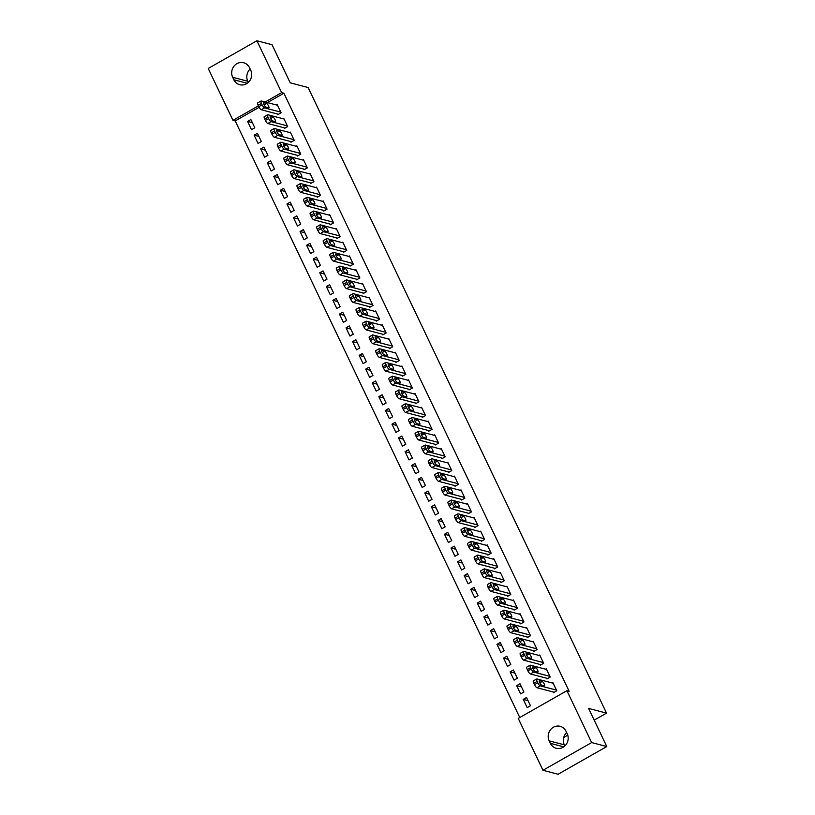 <?xml version="1.0" encoding="UTF-8"?>
<svg xmlns="http://www.w3.org/2000/svg" width="815" height="815" viewBox="0 0 815 815"><rect width="100%" height="100%" fill="white"/><g stroke="black" fill="none" stroke-linecap="round" stroke-linejoin="round"><path stroke-width="1.22" d="M259.129 107.315L235.199 120.926L519.766 717.526M235.199 120.926L232.968 120.335L208.222 68.46L256.908 40.75L281.654 92.635L265.16 102.018M256.908 40.75L272.027 44.713L290.211 82.835L308.131 87.531L606.523 713.125L588.603 708.418L606.778 746.54L558.092 774.25L542.973 770.287L518.228 718.402L566.914 690.692L591.659 742.577L542.973 770.287M563.705 737.483L567.76 735.181M594.186 720.144L606.523 713.125M258.07 143.43L261.36 141.555L257.418 133.303L254.127 135.178L258.07 143.43M284.058 127.772L284.384 128.454L287.675 126.58L283.742 118.328L283.019 118.735M271.201 170.956L274.482 169.082L270.549 160.83L267.259 162.694L271.201 170.956M297.19 155.288L297.516 155.981L300.806 154.106L296.864 145.844L296.14 146.262M284.323 198.473L287.613 196.609L283.671 188.346L280.391 190.221L284.323 198.473M310.311 182.815L310.647 183.497L313.938 181.623L309.995 173.371L309.272 173.778M297.455 226L300.745 224.125L296.803 215.873L293.512 217.748L297.455 226M323.443 210.331L323.769 211.024L327.06 209.149L323.127 200.898L322.394 201.305M310.576 253.526L313.867 251.652L309.934 243.39L306.644 245.264L310.576 253.526M336.575 237.858L336.901 238.54L340.191 236.676L336.249 228.414L335.525 228.832M323.708 281.043L326.998 279.168L323.056 270.916L319.765 272.791L323.708 281.043M349.696 265.384L350.022 266.067L353.313 264.192L349.38 255.941L348.657 256.348M336.839 308.569L340.12 306.695L336.188 298.443L332.897 300.307L336.839 308.569M362.828 292.901L363.154 293.594L366.444 291.719L362.502 283.457L361.779 283.875M349.961 336.086L353.252 334.221L349.309 325.959L346.029 327.834L349.961 336.086M375.949 320.427L376.286 321.11L379.576 319.236L375.634 310.984L374.91 311.391M363.093 363.612L366.383 361.738L362.441 353.486L359.15 355.36L363.093 363.612M389.081 347.944L389.407 348.637L392.698 346.762L388.765 338.51L388.032 338.918M376.214 391.139L379.505 389.264L375.572 381.002L372.282 382.877L376.214 391.139M402.213 375.471L402.539 376.153L405.829 374.289L401.887 366.027L401.163 366.444M389.346 418.655L392.636 416.791L388.694 408.529L385.403 410.403L389.346 418.655M415.334 402.997L415.66 403.68L418.951 401.805L415.018 393.553L414.295 393.961M402.467 446.182L405.758 444.307L401.826 436.056L398.535 437.92L402.467 446.182M428.466 430.514L428.792 431.206L432.082 429.332L428.14 421.07L427.417 421.487M415.599 473.698L418.89 471.834L414.947 463.572L411.667 465.447L415.599 473.698M441.587 458.04L441.924 458.723L445.204 456.848L441.272 448.596L440.548 449.004M428.731 501.225L432.021 499.351L428.079 491.099L424.788 492.973L428.731 501.225M454.719 485.557L455.045 486.249L458.336 484.375L454.403 476.123L453.67 476.531M441.852 528.752L445.143 526.877L441.21 518.615L437.92 520.49L441.852 528.752M467.851 513.083L468.177 513.766L471.467 511.902L467.525 503.639L466.801 504.057M454.984 556.268L458.274 554.404L454.332 546.142L451.041 548.016L454.984 556.268M480.972 540.61L481.298 541.292L484.589 539.418L480.656 531.166L479.933 531.574M468.105 583.795L471.396 581.92L467.464 573.668L464.173 575.533L468.105 583.795M494.104 568.126L494.43 568.819L497.721 566.945L493.778 558.683L493.055 559.1M481.237 611.311L484.528 609.447L480.585 601.185L477.305 603.059L481.237 611.311M507.225 595.653L507.562 596.336L510.842 594.461L506.91 586.209L506.186 586.617M494.369 638.838L497.659 636.963L493.717 628.711L490.426 630.586L494.369 638.838M520.357 623.169L520.683 623.862L523.974 621.988L520.031 613.736L519.308 614.143M507.49 666.364L510.781 664.49L506.849 656.228L503.558 658.102L507.49 666.364M533.489 650.696L533.815 651.379L537.105 649.514L533.163 641.252L532.439 641.67M520.622 693.881L523.913 692.016L519.97 683.754L516.679 685.629L520.622 693.881M546.61 678.223L546.936 678.905L550.227 677.031L546.295 668.779L545.571 669.186M566.914 690.692L569.155 691.283L283.895 93.216L267.402 102.598M553.171 691.976L553.507 692.668L556.798 690.794L552.855 682.542L552.132 682.95M527.183 707.644L530.473 705.77L526.541 697.518L523.25 699.392L527.183 707.644M540.05 664.459L540.376 665.142L543.666 663.267L539.724 655.016L539 655.423M514.061 680.118L517.352 678.253L513.409 669.991L510.119 671.866L514.061 680.118M526.918 636.933L527.244 637.625L530.534 635.751L526.602 627.489L525.879 627.907M500.93 652.601L504.22 650.727L500.278 642.475L496.987 644.339L500.93 652.601M513.796 609.416L514.122 610.099L517.413 608.224L513.47 599.972L512.747 600.38M487.798 625.074L491.088 623.21L487.156 614.948L483.865 616.823L487.798 625.074M500.665 581.89L500.991 582.572L504.281 580.708L500.349 572.446L499.626 572.864M474.676 597.558L477.967 595.684L474.024 587.421L470.734 589.296L474.676 597.558M487.533 554.363L487.869 555.056L491.16 553.181L487.217 544.929L486.494 545.337M461.545 570.031L464.835 568.157L460.903 559.905L457.612 561.78L461.545 570.031M474.412 526.847L474.738 527.529L478.028 525.655L474.086 517.403L473.362 517.81M448.423 542.505L451.714 540.64L447.771 532.378L444.481 534.253L448.423 542.505M461.28 499.32L461.606 500.013L464.896 498.138L460.964 489.876L460.241 490.294M435.291 514.988L438.582 513.114L434.639 504.862L431.349 506.726L435.291 514.988M448.158 471.804L448.484 472.486L451.775 470.612L447.832 462.36L447.109 462.767M422.16 487.462L425.45 485.597L421.518 477.335L418.227 479.21L422.16 487.462M435.027 444.277L435.353 444.959L438.643 443.095L434.711 434.833L433.988 435.251M409.038 459.945L412.329 458.071L408.386 449.809L405.096 451.683L409.038 459.945M421.895 416.75L422.231 417.443L425.522 415.569L421.579 407.317L420.856 407.724M395.907 432.419L399.197 430.544L395.265 422.292L391.974 424.167L395.907 432.419M408.773 389.234L409.099 389.916L412.39 388.042L408.447 379.79L407.724 380.197M382.785 404.892L386.076 403.028L382.133 394.766L378.843 396.64L382.785 404.892M395.642 361.707L395.968 362.4L399.258 360.525L395.326 352.263L394.603 352.681M369.653 377.376L372.944 375.501L369.001 367.249L365.711 369.113L369.653 377.376M382.52 334.191L382.846 334.873L386.137 332.999L382.194 324.747L381.471 325.154M356.522 349.849L359.812 347.974L355.88 339.723L352.589 341.597L356.522 349.849M369.389 306.664L369.715 307.347L373.005 305.482L369.073 297.22L368.349 297.638M343.4 322.332L346.691 320.458L342.748 312.196L339.458 314.07L343.4 322.332M356.257 279.137L356.593 279.83L359.884 277.956L355.941 269.704L355.218 270.111M330.269 294.806L333.559 292.931L329.627 284.68L326.336 286.554L330.269 294.806M343.135 251.621L343.461 252.304L346.752 250.429L342.809 242.177L342.086 242.585M317.147 267.279L320.438 265.415L316.495 257.153L313.204 259.027L317.147 267.279M330.004 224.094L330.33 224.787L333.62 222.913L329.688 214.651L328.965 215.068M304.015 239.763L307.306 237.888L303.363 229.636L300.073 231.501L304.015 239.763M316.882 196.578L317.208 197.261L320.499 195.386L316.556 187.134L315.833 187.542M290.884 212.236L294.174 210.362L290.242 202.11L286.951 203.984L290.884 212.236M303.751 169.051L304.077 169.734L307.367 167.87L303.435 159.608L302.711 160.025M277.762 184.72L281.053 182.845L277.11 174.583L273.82 176.458L277.762 184.72M290.619 141.525L290.955 142.218L294.246 140.343L290.303 132.091L289.58 132.499M264.63 157.193L267.921 155.319L263.989 147.067L260.698 148.941L264.63 157.193M277.497 114.008L277.823 114.691L281.114 112.816L277.171 104.565L276.448 104.972M251.509 129.667L254.8 127.802L250.857 119.54L247.566 121.415L251.509 129.667M232.672 77.282A10.075 9.362 104.7 0 1 233.844 66.382A10.075 9.362 104.7 0 1 243.654 62.755A10.075 9.362 104.7 0 1 249.522 67.706L250.704 70.182A10.075 9.362 104.7 0 1 249.522 81.082A10.075 9.362 104.7 0 1 239.722 84.709A10.075 9.362 104.7 0 1 233.854 79.768L232.672 77.282L247.791 81.256A10.075 9.362 104.7 0 1 250.154 69.031M258.416 105.858L232.968 120.335M606.778 746.54L591.659 742.577M283.895 93.216L281.654 92.635M567.209 733.745A10.075 9.362 104.7 0 1 566.038 744.655A10.075 9.362 104.7 0 1 556.227 748.282A10.075 9.362 104.7 0 1 550.359 743.331L549.178 740.855A10.075 9.362 104.7 0 1 550.349 729.945A10.075 9.362 104.7 0 1 560.16 726.318A10.075 9.362 104.7 0 1 566.028 731.269L567.209 733.745M564.846 745.97L564.296 744.818A10.075 9.362 104.7 0 1 566.659 732.593M248.341 82.407L247.791 81.256M528.028 700.645L523.25 699.392M521.468 686.882L516.679 685.629M514.897 673.119L510.119 671.866M508.336 659.355L503.558 658.102M501.775 645.592L496.987 644.339M495.204 631.839L490.426 630.586M488.643 618.076L483.865 616.823M482.083 604.312L477.305 603.059M475.522 590.549L470.734 589.296M468.951 576.786L464.173 575.533M462.39 563.033L457.612 561.78M455.829 549.269L451.041 548.016M449.259 535.506L444.481 534.253M442.698 521.743L437.92 520.49M436.137 507.979L431.349 506.726M429.566 494.226L424.788 492.973M423.005 480.463L418.227 479.21M416.445 466.7L411.667 465.447M409.884 452.936L405.096 451.683M403.313 439.173L398.535 437.92M396.752 425.42L391.974 424.167M390.191 411.656L385.403 410.403M383.62 397.893L378.843 396.64M377.06 384.13L372.282 382.877M370.499 370.367L365.711 369.113M363.928 356.613L359.15 355.36M357.367 342.85L352.589 341.597M350.807 329.087L346.029 327.834M344.246 315.323L339.458 314.07M337.675 301.56L332.897 300.307M331.114 287.807L326.336 286.554M324.553 274.044L319.765 272.791M317.982 260.28L313.204 259.027M311.422 246.517L306.644 245.264M304.861 232.754L300.073 231.501M298.29 219.001L293.512 217.748M291.729 205.237L286.951 203.984M285.169 191.474L280.391 190.221M278.608 177.711L273.82 176.458M272.037 163.947L267.259 162.694M265.476 150.194L260.698 148.941M258.915 136.431L254.127 135.178M252.344 122.668L247.566 121.415M556.462 690.111L540.213 685.843A3.148 0.856 60.4 0 1 537.778 682.797L537.126 681.422A3.148 0.856 60.4 0 1 536.688 678.977A3.148 0.856 60.4 0 1 536.932 678.966L553.181 683.225M536.688 678.977L533.397 680.851A3.148 0.856 -119.6 0 0 533.835 683.296L534.487 684.671A3.148 0.856 -119.6 0 0 536.922 687.717L554.231 692.251M541.639 685.14A2.516 0.683 -119.6 0 1 539.836 682.99A2.516 0.683 -119.6 0 1 539.347 680.749A2.516 0.683 -119.6 0 1 539.54 680.729L542.23 681.432A2.516 0.683 -119.6 0 1 544.033 683.581A2.516 0.683 -119.6 0 1 544.522 685.823A2.516 0.683 -119.6 0 1 544.328 685.843L541.639 685.14M549.901 676.348L533.652 672.08A3.148 0.856 60.4 0 1 531.217 669.034L530.565 667.658A3.148 0.856 60.4 0 1 530.127 665.223A3.148 0.856 60.4 0 1 530.371 665.203L546.62 669.461M530.127 665.223L526.836 667.088A3.148 0.856 -119.6 0 0 527.274 669.533L527.926 670.908A3.148 0.856 -119.6 0 0 530.361 673.954L547.66 678.498M535.078 671.377A2.516 0.683 -119.6 0 1 533.275 669.227A2.516 0.683 -119.6 0 1 532.776 666.986A2.516 0.683 -119.6 0 1 532.979 666.965L535.659 667.679A2.516 0.683 -119.6 0 1 537.462 669.828A2.516 0.683 -119.6 0 1 537.961 672.069A2.516 0.683 -119.6 0 1 537.768 672.08L535.078 671.377M543.34 662.585L527.091 658.326A3.148 0.856 60.4 0 1 524.656 655.28L523.994 653.905A3.148 0.856 60.4 0 1 523.566 651.46A3.148 0.856 60.4 0 1 523.8 651.44L540.06 655.708M523.566 651.46L520.276 653.335A3.148 0.856 -119.6 0 0 520.704 655.769L521.366 657.145A3.148 0.856 -119.6 0 0 523.8 660.191L541.099 664.734M528.507 657.613A2.516 0.683 -119.6 0 1 526.714 655.464A2.516 0.683 -119.6 0 1 526.215 653.223A2.516 0.683 -119.6 0 1 526.409 653.212L529.098 653.915A2.516 0.683 -119.6 0 1 530.901 656.065A2.516 0.683 -119.6 0 1 531.39 658.306A2.516 0.683 -119.6 0 1 531.197 658.316L528.507 657.613M536.769 648.822L520.52 644.563A3.148 0.856 60.4 0 1 518.096 641.517L517.433 640.142A3.148 0.856 60.4 0 1 516.995 637.697A3.148 0.856 60.4 0 1 517.24 637.676L533.489 641.945M516.995 637.697L513.705 639.571A3.148 0.856 -119.6 0 0 514.143 642.006L514.805 643.392A3.148 0.856 -119.6 0 0 517.23 646.438L534.538 650.971M521.946 643.85A2.516 0.683 -119.6 0 1 520.143 641.7A2.516 0.683 -119.6 0 1 519.654 639.459A2.516 0.683 -119.6 0 1 519.848 639.449L522.537 640.152A2.516 0.683 -119.6 0 1 524.34 642.302A2.516 0.683 -119.6 0 1 524.829 644.543A2.516 0.683 -119.6 0 1 524.636 644.553L521.946 643.85M530.208 635.058L513.959 630.8A3.148 0.856 60.4 0 1 511.525 627.754L510.873 626.378A3.148 0.856 60.4 0 1 510.435 623.933A3.148 0.856 60.4 0 1 510.679 623.923L526.928 628.182M510.435 623.933L507.144 625.808A3.148 0.856 -119.6 0 0 507.582 628.253L508.234 629.628A3.148 0.856 -119.6 0 0 510.669 632.674L527.977 637.208M515.386 630.087A2.516 0.683 -119.6 0 1 513.582 627.937A2.516 0.683 -119.6 0 1 513.093 625.696A2.516 0.683 -119.6 0 1 513.287 625.686L515.976 626.389A2.516 0.683 -119.6 0 1 517.769 628.538A2.516 0.683 -119.6 0 1 518.269 630.779A2.516 0.683 -119.6 0 1 518.075 630.8L515.386 630.087M523.648 621.305L507.399 617.036A3.148 0.856 60.4 0 1 504.964 613.99L504.302 612.615A3.148 0.856 60.4 0 1 503.874 610.17A3.148 0.856 60.4 0 1 504.118 610.16L520.367 614.418M503.874 610.17L500.583 612.045A3.148 0.856 -119.6 0 0 501.021 614.49L501.673 615.865A3.148 0.856 -119.6 0 0 504.108 618.911L521.406 623.444M508.825 616.334A2.516 0.683 -119.6 0 1 507.022 614.184A2.516 0.683 -119.6 0 1 506.523 611.943A2.516 0.683 -119.6 0 1 506.716 611.922L509.406 612.625A2.516 0.683 -119.6 0 1 511.209 614.775A2.516 0.683 -119.6 0 1 511.708 617.016A2.516 0.683 -119.6 0 1 511.504 617.036L508.825 616.334M517.087 607.542L500.828 603.273A3.148 0.856 60.4 0 1 498.403 600.227L497.741 598.852A3.148 0.856 60.4 0 1 497.303 596.417A3.148 0.856 60.4 0 1 497.547 596.397L513.796 600.655M497.303 596.417L494.012 598.281A3.148 0.856 -119.6 0 0 494.45 600.726L495.113 602.102A3.148 0.856 -119.6 0 0 497.537 605.148L514.846 609.691M502.254 602.57A2.516 0.683 -119.6 0 1 500.451 600.421A2.516 0.683 -119.6 0 1 499.962 598.179A2.516 0.683 -119.6 0 1 500.155 598.159L502.845 598.872A2.516 0.683 -119.6 0 1 504.648 601.022A2.516 0.683 -119.6 0 1 505.137 603.263A2.516 0.683 -119.6 0 1 504.943 603.273L502.254 602.57M510.516 593.778L494.267 589.52A3.148 0.856 60.4 0 1 491.832 586.474L491.18 585.099A3.148 0.856 60.4 0 1 490.742 582.654A3.148 0.856 60.4 0 1 490.987 582.633L507.236 586.902M490.742 582.654L487.452 584.528A3.148 0.856 -119.6 0 0 487.89 586.963L488.542 588.338A3.148 0.856 -119.6 0 0 490.976 591.384L508.285 595.928M495.693 588.807A2.516 0.683 -119.6 0 1 493.89 586.657A2.516 0.683 -119.6 0 1 493.401 584.416A2.516 0.683 -119.6 0 1 493.595 584.406L496.284 585.109A2.516 0.683 -119.6 0 1 498.087 587.258A2.516 0.683 -119.6 0 1 498.576 589.5A2.516 0.683 -119.6 0 1 498.383 589.51L495.693 588.807M503.955 580.015L487.706 575.757A3.148 0.856 60.4 0 1 485.271 572.711L484.619 571.335A3.148 0.856 60.4 0 1 484.181 568.89A3.148 0.856 60.4 0 1 484.426 568.87L500.675 573.139M484.181 568.89L480.891 570.765A3.148 0.856 -119.6 0 0 481.329 573.2L481.981 574.585A3.148 0.856 -119.6 0 0 484.416 577.631L501.714 582.165M489.132 575.044A2.516 0.683 -119.6 0 1 487.329 572.894A2.516 0.683 -119.6 0 1 486.83 570.653A2.516 0.683 -119.6 0 1 487.034 570.643L489.713 571.346A2.516 0.683 -119.6 0 1 491.516 573.495A2.516 0.683 -119.6 0 1 492.015 575.736A2.516 0.683 -119.6 0 1 491.822 575.747L489.132 575.044M497.395 566.252L481.145 561.993A3.148 0.856 60.4 0 1 478.711 558.947L478.048 557.572A3.148 0.856 60.4 0 1 477.61 555.127A3.148 0.856 60.4 0 1 477.855 555.117L494.114 559.375M477.61 555.127L474.32 557.002A3.148 0.856 -119.6 0 0 474.758 559.447L475.42 560.822A3.148 0.856 -119.6 0 0 477.855 563.868L495.153 568.401M482.562 561.28A2.516 0.683 -119.6 0 1 480.758 559.131A2.516 0.683 -119.6 0 1 480.269 556.889A2.516 0.683 -119.6 0 1 480.463 556.879L483.152 557.582A2.516 0.683 -119.6 0 1 484.956 559.732A2.516 0.683 -119.6 0 1 485.445 561.973A2.516 0.683 -119.6 0 1 485.251 561.993L482.562 561.28M490.824 552.499L474.575 548.23A3.148 0.856 60.4 0 1 472.14 545.184L471.488 543.809A3.148 0.856 60.4 0 1 471.05 541.364A3.148 0.856 60.4 0 1 471.294 541.354L487.543 545.612M471.05 541.364L467.759 543.238A3.148 0.856 -119.6 0 0 468.197 545.683L468.849 547.059A3.148 0.856 -119.6 0 0 471.284 550.105L488.593 554.638M476.001 547.527A2.516 0.683 -119.6 0 1 474.198 545.378A2.516 0.683 -119.6 0 1 473.709 543.136A2.516 0.683 -119.6 0 1 473.902 543.116L476.592 543.819A2.516 0.683 -119.6 0 1 478.395 545.968A2.516 0.683 -119.6 0 1 478.884 548.21A2.516 0.683 -119.6 0 1 478.69 548.23L476.001 547.527M484.263 538.735L468.014 534.467A3.148 0.856 60.4 0 1 465.579 531.421L464.927 530.045A3.148 0.856 60.4 0 1 464.489 527.611A3.148 0.856 60.4 0 1 464.733 527.59L480.982 531.849M464.489 527.611L461.198 529.475A3.148 0.856 -119.6 0 0 461.636 531.92L462.288 533.295A3.148 0.856 -119.6 0 0 464.723 536.341L482.022 540.885M469.44 533.764A2.516 0.683 -119.6 0 1 467.637 531.614A2.516 0.683 -119.6 0 1 467.138 529.373A2.516 0.683 -119.6 0 1 467.341 529.353L470.021 530.066A2.516 0.683 -119.6 0 1 471.824 532.215A2.516 0.683 -119.6 0 1 472.323 534.457A2.516 0.683 -119.6 0 1 472.13 534.467L469.44 533.764M477.702 524.972L461.453 520.714A3.148 0.856 60.4 0 1 459.018 517.668L458.356 516.292A3.148 0.856 60.4 0 1 457.928 513.847A3.148 0.856 60.4 0 1 458.162 513.827L474.422 518.096M457.928 513.847L454.638 515.722A3.148 0.856 -119.6 0 0 455.065 518.157L455.728 519.532A3.148 0.856 -119.6 0 0 458.162 522.578L475.461 527.122M462.879 520.001A2.516 0.683 -119.6 0 1 461.076 517.851A2.516 0.683 -119.6 0 1 460.577 515.61A2.516 0.683 -119.6 0 1 460.77 515.6L463.46 516.303A2.516 0.683 -119.6 0 1 465.263 518.452A2.516 0.683 -119.6 0 1 465.762 520.693A2.516 0.683 -119.6 0 1 465.559 520.704L462.879 520.001M471.131 511.209L454.882 506.95A3.148 0.856 60.4 0 1 452.457 503.904L451.795 502.529A3.148 0.856 60.4 0 1 451.357 500.084A3.148 0.856 60.4 0 1 451.602 500.064L467.851 504.332M451.357 500.084L448.067 501.959A3.148 0.856 -119.6 0 0 448.505 504.393L449.167 505.779A3.148 0.856 -119.6 0 0 451.591 508.825L468.9 513.358M456.308 506.237A2.516 0.683 -119.6 0 1 454.505 504.088A2.516 0.683 -119.6 0 1 454.016 501.846A2.516 0.683 -119.6 0 1 454.21 501.836L456.899 502.539A2.516 0.683 -119.6 0 1 458.702 504.689A2.516 0.683 -119.6 0 1 459.191 506.93A2.516 0.683 -119.6 0 1 458.998 506.94L456.308 506.237M464.57 497.445L448.321 493.187A3.148 0.856 60.4 0 1 445.887 490.141L445.235 488.766A3.148 0.856 60.4 0 1 444.796 486.321A3.148 0.856 60.4 0 1 445.041 486.311L461.29 490.569M444.796 486.321L441.506 488.195A3.148 0.856 -119.6 0 0 441.944 490.64L442.596 492.015A3.148 0.856 -119.6 0 0 445.031 495.062L462.339 499.595M449.748 492.474A2.516 0.683 -119.6 0 1 447.944 490.324A2.516 0.683 -119.6 0 1 447.455 488.083A2.516 0.683 -119.6 0 1 447.649 488.073L450.338 488.776A2.516 0.683 -119.6 0 1 452.142 490.925A2.516 0.683 -119.6 0 1 452.631 493.167A2.516 0.683 -119.6 0 1 452.437 493.187L449.748 492.474M458.01 483.692L441.761 479.424A3.148 0.856 60.4 0 1 439.326 476.378L438.664 475.002A3.148 0.856 60.4 0 1 438.236 472.557A3.148 0.856 60.4 0 1 438.48 472.547L454.729 476.806M438.236 472.557L434.945 474.432A3.148 0.856 -119.6 0 0 435.383 476.877L436.035 478.252A3.148 0.856 -119.6 0 0 438.47 481.298L455.768 485.832M443.187 478.721A2.516 0.683 -119.6 0 1 441.384 476.571A2.516 0.683 -119.6 0 1 440.884 474.33A2.516 0.683 -119.6 0 1 441.078 474.31L443.768 475.013A2.516 0.683 -119.6 0 1 445.571 477.162A2.516 0.683 -119.6 0 1 446.07 479.403A2.516 0.683 -119.6 0 1 445.866 479.424L443.187 478.721M451.449 469.929L435.19 465.66A3.148 0.856 60.4 0 1 432.765 462.614L432.103 461.239A3.148 0.856 60.4 0 1 431.665 458.804A3.148 0.856 60.4 0 1 431.909 458.784L448.158 463.042M431.665 458.804L428.374 460.669A3.148 0.856 -119.6 0 0 428.812 463.114L429.474 464.489A3.148 0.856 -119.6 0 0 431.899 467.535L449.208 472.079M436.616 464.957A2.516 0.683 -119.6 0 1 434.813 462.808A2.516 0.683 -119.6 0 1 434.324 460.567A2.516 0.683 -119.6 0 1 434.517 460.546L437.207 461.259A2.516 0.683 -119.6 0 1 439.01 463.409A2.516 0.683 -119.6 0 1 439.499 465.65A2.516 0.683 -119.6 0 1 439.305 465.66L436.616 464.957M444.878 456.166L428.629 451.907A3.148 0.856 60.4 0 1 426.194 448.861L425.542 447.476A3.148 0.856 60.4 0 1 425.104 445.041A3.148 0.856 60.4 0 1 425.349 445.021L441.598 449.289M425.104 445.041L421.813 446.915A3.148 0.856 -119.6 0 0 422.252 449.35L422.904 450.726A3.148 0.856 -119.6 0 0 425.338 453.772L442.647 458.315M430.055 451.194A2.516 0.683 -119.6 0 1 428.252 449.045A2.516 0.683 -119.6 0 1 427.763 446.803A2.516 0.683 -119.6 0 1 427.957 446.793L430.646 447.496A2.516 0.683 -119.6 0 1 432.449 449.646A2.516 0.683 -119.6 0 1 432.938 451.887A2.516 0.683 -119.6 0 1 432.745 451.897L430.055 451.194M438.317 442.402L422.068 438.144A3.148 0.856 60.4 0 1 419.633 435.098L418.981 433.723A3.148 0.856 60.4 0 1 418.543 431.278A3.148 0.856 60.4 0 1 418.788 431.257L435.037 435.526M418.543 431.278L415.253 433.152A3.148 0.856 -119.6 0 0 415.691 435.587L416.343 436.972A3.148 0.856 -119.6 0 0 418.778 440.019L436.076 444.552M423.494 437.431A2.516 0.683 -119.6 0 1 421.691 435.281A2.516 0.683 -119.6 0 1 421.192 433.04A2.516 0.683 -119.6 0 1 421.396 433.03L424.075 433.733A2.516 0.683 -119.6 0 1 425.878 435.882A2.516 0.683 -119.6 0 1 426.377 438.124A2.516 0.683 -119.6 0 1 426.184 438.134L423.494 437.431M431.756 428.639L415.507 424.381A3.148 0.856 60.4 0 1 413.073 421.335L412.41 419.959A3.148 0.856 60.4 0 1 411.972 417.514A3.148 0.856 60.4 0 1 412.217 417.504L428.476 421.763M411.972 417.514L408.692 419.389A3.148 0.856 -119.6 0 0 409.12 421.834L409.782 423.209A3.148 0.856 -119.6 0 0 412.217 426.255L429.515 430.789M416.923 423.668A2.516 0.683 -119.6 0 1 415.12 421.518A2.516 0.683 -119.6 0 1 414.631 419.277A2.516 0.683 -119.6 0 1 414.825 419.267L417.514 419.97A2.516 0.683 -119.6 0 1 419.318 422.119A2.516 0.683 -119.6 0 1 419.807 424.36A2.516 0.683 -119.6 0 1 419.613 424.37L416.923 423.668M425.186 414.886L408.936 410.617A3.148 0.856 60.4 0 1 406.502 407.571L405.85 406.196A3.148 0.856 60.4 0 1 405.412 403.751A3.148 0.856 60.4 0 1 405.656 403.741L421.905 407.999M405.412 403.751L402.121 405.626A3.148 0.856 -119.6 0 0 402.559 408.071L403.211 409.446A3.148 0.856 -119.6 0 0 405.646 412.492L422.954 417.025M410.363 409.904A2.516 0.683 -119.6 0 1 408.56 407.765A2.516 0.683 -119.6 0 1 408.071 405.524A2.516 0.683 -119.6 0 1 408.264 405.503L410.954 406.206A2.516 0.683 -119.6 0 1 412.757 408.356A2.516 0.683 -119.6 0 1 413.246 410.597A2.516 0.683 -119.6 0 1 413.052 410.617L410.363 409.904M418.625 401.123L402.376 396.854A3.148 0.856 60.4 0 1 399.941 393.808L399.289 392.433A3.148 0.856 60.4 0 1 398.851 389.998A3.148 0.856 60.4 0 1 399.095 389.978L415.344 394.236M398.851 389.998L395.56 391.862A3.148 0.856 -119.6 0 0 395.998 394.307L396.65 395.683A3.148 0.856 -119.6 0 0 399.085 398.729L416.384 403.272M403.802 396.151A2.516 0.683 -119.6 0 1 401.999 394.002A2.516 0.683 -119.6 0 1 401.5 391.76A2.516 0.683 -119.6 0 1 401.703 391.74L404.383 392.453A2.516 0.683 -119.6 0 1 406.186 394.603A2.516 0.683 -119.6 0 1 406.685 396.844A2.516 0.683 -119.6 0 1 406.491 396.854L403.802 396.151M412.064 387.359L395.815 383.101A3.148 0.856 60.4 0 1 393.38 380.055L392.718 378.669A3.148 0.856 60.4 0 1 392.29 376.235A3.148 0.856 60.4 0 1 392.524 376.214L408.784 380.483M392.29 376.235L389 378.109A3.148 0.856 -119.6 0 0 389.427 380.544L390.09 381.919A3.148 0.856 -119.6 0 0 392.524 384.965L409.823 389.509M397.241 382.388A2.516 0.683 -119.6 0 1 395.438 380.238A2.516 0.683 -119.6 0 1 394.939 377.997A2.516 0.683 -119.6 0 1 395.132 377.987L397.822 378.69A2.516 0.683 -119.6 0 1 399.625 380.839A2.516 0.683 -119.6 0 1 400.124 383.081A2.516 0.683 -119.6 0 1 399.921 383.091L397.241 382.388M405.493 373.596L389.244 369.338A3.148 0.856 60.4 0 1 386.819 366.292L386.157 364.916A3.148 0.856 60.4 0 1 385.719 362.471A3.148 0.856 60.4 0 1 385.964 362.451L402.213 366.719M385.719 362.471L382.429 364.346A3.148 0.856 -119.6 0 0 382.867 366.781L383.529 368.166A3.148 0.856 -119.6 0 0 385.953 371.212L403.262 375.746M390.67 368.625A2.516 0.683 -119.6 0 1 388.867 366.475A2.516 0.683 -119.6 0 1 388.378 364.234A2.516 0.683 -119.6 0 1 388.572 364.224L391.261 364.926A2.516 0.683 -119.6 0 1 393.064 367.076A2.516 0.683 -119.6 0 1 393.553 369.317A2.516 0.683 -119.6 0 1 393.36 369.327L390.67 368.625M398.932 359.833L382.683 355.574A3.148 0.856 60.4 0 1 380.248 352.528L379.596 351.153A3.148 0.856 60.4 0 1 379.158 348.708A3.148 0.856 60.4 0 1 379.403 348.698L395.652 352.956M379.158 348.708L375.868 350.582A3.148 0.856 -119.6 0 0 376.306 353.027L376.958 354.403A3.148 0.856 -119.6 0 0 379.393 357.449L396.701 361.982M384.11 354.861A2.516 0.683 -119.6 0 1 382.306 352.712A2.516 0.683 -119.6 0 1 381.817 350.47A2.516 0.683 -119.6 0 1 382.011 350.46L384.7 351.163A2.516 0.683 -119.6 0 1 386.504 353.313A2.516 0.683 -119.6 0 1 386.993 355.554A2.516 0.683 -119.6 0 1 386.799 355.564L384.11 354.861M392.372 346.08L376.123 341.811A3.148 0.856 60.4 0 1 373.688 338.765L373.036 337.39A3.148 0.856 60.4 0 1 372.598 334.945A3.148 0.856 60.4 0 1 372.842 334.934L389.091 339.193M372.598 334.945L369.307 336.819A3.148 0.856 -119.6 0 0 369.745 339.264L370.397 340.639A3.148 0.856 -119.6 0 0 372.832 343.686L390.13 348.219M377.549 341.098A2.516 0.683 -119.6 0 1 375.746 338.959A2.516 0.683 -119.6 0 1 375.246 336.717A2.516 0.683 -119.6 0 1 375.44 336.697L378.129 337.4A2.516 0.683 -119.6 0 1 379.933 339.549A2.516 0.683 -119.6 0 1 380.432 341.791A2.516 0.683 -119.6 0 1 380.228 341.811L377.549 341.098M385.811 332.316L369.552 328.048A3.148 0.856 60.4 0 1 367.127 325.002L366.465 323.626A3.148 0.856 60.4 0 1 366.027 321.191A3.148 0.856 60.4 0 1 366.271 321.171L382.52 325.43M366.027 321.191L362.736 323.056A3.148 0.856 -119.6 0 0 363.174 325.501L363.836 326.876A3.148 0.856 -119.6 0 0 366.261 329.922L383.57 334.466M370.978 327.345A2.516 0.683 -119.6 0 1 369.175 325.195A2.516 0.683 -119.6 0 1 368.686 322.954A2.516 0.683 -119.6 0 1 368.879 322.934L371.569 323.647A2.516 0.683 -119.6 0 1 373.372 325.796A2.516 0.683 -119.6 0 1 373.861 328.038A2.516 0.683 -119.6 0 1 373.667 328.048L370.978 327.345M379.24 318.553L362.991 314.295A3.148 0.856 60.4 0 1 360.556 311.248L359.904 309.863A3.148 0.856 60.4 0 1 359.466 307.428A3.148 0.856 60.4 0 1 359.71 307.408L375.96 311.676M359.466 307.428L356.175 309.303A3.148 0.856 -119.6 0 0 356.613 311.738L357.265 313.113A3.148 0.856 -119.6 0 0 359.7 316.159L377.009 320.703M364.417 313.581A2.516 0.683 -119.6 0 1 362.614 311.432A2.516 0.683 -119.6 0 1 362.125 309.191A2.516 0.683 -119.6 0 1 362.318 309.18L365.008 309.883A2.516 0.683 -119.6 0 1 366.811 312.033A2.516 0.683 -119.6 0 1 367.3 314.274A2.516 0.683 -119.6 0 1 367.107 314.284L364.417 313.581M372.679 304.79L356.43 300.531A3.148 0.856 60.4 0 1 353.995 297.485L353.343 296.11A3.148 0.856 60.4 0 1 352.905 293.665A3.148 0.856 60.4 0 1 353.15 293.645L369.399 297.913M352.905 293.665L349.615 295.539A3.148 0.856 -119.6 0 0 350.053 297.974L350.705 299.36A3.148 0.856 -119.6 0 0 353.139 302.406L370.438 306.939M357.856 299.818A2.516 0.683 -119.6 0 1 356.053 297.669A2.516 0.683 -119.6 0 1 355.554 295.427A2.516 0.683 -119.6 0 1 355.758 295.417L358.437 296.12A2.516 0.683 -119.6 0 1 360.24 298.27A2.516 0.683 -119.6 0 1 360.739 300.511A2.516 0.683 -119.6 0 1 360.546 300.521L357.856 299.818M366.118 291.026L349.869 286.768A3.148 0.856 60.4 0 1 347.435 283.722L346.772 282.347A3.148 0.856 60.4 0 1 346.334 279.902A3.148 0.856 60.4 0 1 346.579 279.891L362.838 284.15M346.334 279.902L343.054 281.776A3.148 0.856 -119.6 0 0 343.482 284.221L344.144 285.596A3.148 0.856 -119.6 0 0 346.579 288.642L363.877 293.176M351.285 286.055A2.516 0.683 -119.6 0 1 349.482 283.905A2.516 0.683 -119.6 0 1 348.993 281.664A2.516 0.683 -119.6 0 1 349.187 281.654L351.876 282.357A2.516 0.683 -119.6 0 1 353.679 284.506A2.516 0.683 -119.6 0 1 354.168 286.748A2.516 0.683 -119.6 0 1 353.975 286.758L351.285 286.055M359.547 277.273L343.298 273.005A3.148 0.856 60.4 0 1 340.864 269.959L340.212 268.583A3.148 0.856 60.4 0 1 339.774 266.138A3.148 0.856 60.4 0 1 340.018 266.128L356.267 270.386M339.774 266.138L336.483 268.013A3.148 0.856 -119.6 0 0 336.921 270.458L337.583 271.833A3.148 0.856 -119.6 0 0 340.008 274.879L357.316 279.413M344.725 272.291A2.516 0.683 -119.6 0 1 342.921 270.152A2.516 0.683 -119.6 0 1 342.432 267.911A2.516 0.683 -119.6 0 1 342.626 267.89L345.315 268.593A2.516 0.683 -119.6 0 1 347.119 270.743A2.516 0.683 -119.6 0 1 347.608 272.984A2.516 0.683 -119.6 0 1 347.414 273.005L344.725 272.291M352.987 263.51L336.738 259.241A3.148 0.856 60.4 0 1 334.303 256.195L333.651 254.82A3.148 0.856 60.4 0 1 333.213 252.385A3.148 0.856 60.4 0 1 333.457 252.365L349.706 256.623M333.213 252.385L329.922 254.249A3.148 0.856 -119.6 0 0 330.36 256.694L331.012 258.07A3.148 0.856 -119.6 0 0 333.447 261.116L350.745 265.659M338.164 258.538A2.516 0.683 -119.6 0 1 336.361 256.389A2.516 0.683 -119.6 0 1 335.872 254.148A2.516 0.683 -119.6 0 1 336.065 254.127L338.745 254.84A2.516 0.683 -119.6 0 1 340.548 256.99A2.516 0.683 -119.6 0 1 341.047 259.231A2.516 0.683 -119.6 0 1 340.853 259.241L338.164 258.538M346.426 249.747L330.177 245.488A3.148 0.856 60.4 0 1 327.742 242.442L327.08 241.057A3.148 0.856 60.4 0 1 326.652 238.622A3.148 0.856 60.4 0 1 326.886 238.601L343.146 242.87M326.652 238.622L323.361 240.496A3.148 0.856 -119.6 0 0 323.789 242.931L324.452 244.306A3.148 0.856 -119.6 0 0 326.886 247.353L344.185 251.896M331.603 244.775A2.516 0.683 -119.6 0 1 329.8 242.626A2.516 0.683 -119.6 0 1 329.301 240.384A2.516 0.683 -119.6 0 1 329.494 240.374L332.184 241.077A2.516 0.683 -119.6 0 1 333.987 243.227A2.516 0.683 -119.6 0 1 334.486 245.468A2.516 0.683 -119.6 0 1 334.282 245.478L331.603 244.775M339.855 235.983L323.606 231.725A3.148 0.856 60.4 0 1 321.181 228.679L320.519 227.304A3.148 0.856 60.4 0 1 320.081 224.859A3.148 0.856 60.4 0 1 320.326 224.838L336.575 229.107M320.081 224.859L316.791 226.733A3.148 0.856 -119.6 0 0 317.229 229.168L317.891 230.553A3.148 0.856 -119.6 0 0 320.315 233.599L337.624 238.133M325.032 231.012A2.516 0.683 -119.6 0 1 323.229 228.862A2.516 0.683 -119.6 0 1 322.74 226.621A2.516 0.683 -119.6 0 1 322.934 226.611L325.623 227.314A2.516 0.683 -119.6 0 1 327.426 229.463A2.516 0.683 -119.6 0 1 327.915 231.704A2.516 0.683 -119.6 0 1 327.722 231.715L325.032 231.012M333.294 222.22L317.045 217.962A3.148 0.856 60.4 0 1 314.61 214.916L313.958 213.54A3.148 0.856 60.4 0 1 313.52 211.095A3.148 0.856 60.4 0 1 313.765 211.085L330.014 215.343M313.52 211.095L310.23 212.97A3.148 0.856 -119.6 0 0 310.668 215.415L311.32 216.79A3.148 0.856 -119.6 0 0 313.755 219.836L331.063 224.37M318.471 217.248A2.516 0.683 -119.6 0 1 316.668 215.099A2.516 0.683 -119.6 0 1 316.179 212.858A2.516 0.683 -119.6 0 1 316.373 212.847L319.062 213.55A2.516 0.683 -119.6 0 1 320.865 215.7A2.516 0.683 -119.6 0 1 321.355 217.941A2.516 0.683 -119.6 0 1 321.161 217.951L318.471 217.248M326.734 208.467L310.484 204.198A3.148 0.856 60.4 0 1 308.05 201.152L307.398 199.777A3.148 0.856 60.4 0 1 306.96 197.332A3.148 0.856 60.4 0 1 307.204 197.322L323.453 201.58M306.96 197.332L303.669 199.206A3.148 0.856 -119.6 0 0 304.107 201.651L304.759 203.027A3.148 0.856 -119.6 0 0 307.194 206.073L324.492 210.606M311.911 203.485A2.516 0.683 -119.6 0 1 310.108 201.346A2.516 0.683 -119.6 0 1 309.608 199.105A2.516 0.683 -119.6 0 1 309.802 199.084L312.491 199.787A2.516 0.683 -119.6 0 1 314.295 201.937A2.516 0.683 -119.6 0 1 314.794 204.178A2.516 0.683 -119.6 0 1 314.59 204.198L311.911 203.485M320.173 194.704L303.913 190.435A3.148 0.856 60.4 0 1 301.489 187.389L300.827 186.014A3.148 0.856 60.4 0 1 300.389 183.579A3.148 0.856 60.4 0 1 300.633 183.558L316.882 187.817M300.389 183.579L297.098 185.443A3.148 0.856 -119.6 0 0 297.536 187.888L298.198 189.263A3.148 0.856 -119.6 0 0 300.633 192.309L317.931 196.853M305.34 189.732A2.516 0.683 -119.6 0 1 303.537 187.582A2.516 0.683 -119.6 0 1 303.048 185.341A2.516 0.683 -119.6 0 1 303.241 185.321L305.931 186.034A2.516 0.683 -119.6 0 1 307.734 188.184A2.516 0.683 -119.6 0 1 308.223 190.425A2.516 0.683 -119.6 0 1 308.029 190.435L305.34 189.732M313.602 180.94L297.353 176.682A3.148 0.856 60.4 0 1 294.918 173.636L294.266 172.25A3.148 0.856 60.4 0 1 293.828 169.815A3.148 0.856 60.4 0 1 294.072 169.795L310.321 174.064M293.828 169.815L290.537 171.69A3.148 0.856 -119.6 0 0 290.975 174.125L291.627 175.5A3.148 0.856 -119.6 0 0 294.062 178.546L311.371 183.09M298.779 175.969A2.516 0.683 -119.6 0 1 296.976 173.819A2.516 0.683 -119.6 0 1 296.487 171.578A2.516 0.683 -119.6 0 1 296.68 171.568L299.37 172.271A2.516 0.683 -119.6 0 1 301.173 174.42A2.516 0.683 -119.6 0 1 301.662 176.661A2.516 0.683 -119.6 0 1 301.469 176.672L298.779 175.969M307.041 167.177L290.792 162.918A3.148 0.856 60.4 0 1 288.357 159.872L287.705 158.497A3.148 0.856 60.4 0 1 287.267 156.052A3.148 0.856 60.4 0 1 287.512 156.032L303.761 160.3M287.267 156.052L283.977 157.927A3.148 0.856 -119.6 0 0 284.415 160.361L285.067 161.747A3.148 0.856 -119.6 0 0 287.501 164.793L304.8 169.326M292.218 162.205A2.516 0.683 -119.6 0 1 290.415 160.056A2.516 0.683 -119.6 0 1 289.916 157.815A2.516 0.683 -119.6 0 1 290.12 157.804L292.799 158.507A2.516 0.683 -119.6 0 1 294.602 160.657A2.516 0.683 -119.6 0 1 295.101 162.898A2.516 0.683 -119.6 0 1 294.908 162.908L292.218 162.205M300.48 153.414L284.231 149.155A3.148 0.856 60.4 0 1 281.796 146.109L281.134 144.734A3.148 0.856 60.4 0 1 280.696 142.289A3.148 0.856 60.4 0 1 280.941 142.279L297.2 146.537M280.696 142.289L277.416 144.163A3.148 0.856 -119.6 0 0 277.844 146.608L278.506 147.984A3.148 0.856 -119.6 0 0 280.941 151.03L298.239 155.563M285.647 148.442A2.516 0.683 -119.6 0 1 283.854 146.292A2.516 0.683 -119.6 0 1 283.355 144.051A2.516 0.683 -119.6 0 1 283.549 144.041L286.238 144.744A2.516 0.683 -119.6 0 1 288.041 146.894A2.516 0.683 -119.6 0 1 288.53 149.135A2.516 0.683 -119.6 0 1 288.337 149.145L285.647 148.442M293.909 139.66L277.66 135.392A3.148 0.856 60.4 0 1 275.226 132.346L274.573 130.971A3.148 0.856 60.4 0 1 274.135 128.525A3.148 0.856 60.4 0 1 274.38 128.515L290.629 132.774M274.135 128.525L270.845 130.4A3.148 0.856 -119.6 0 0 271.283 132.845L271.945 134.22A3.148 0.856 -119.6 0 0 274.37 137.266L291.678 141.8M279.087 134.679A2.516 0.683 -119.6 0 1 277.283 132.539A2.516 0.683 -119.6 0 1 276.794 130.298A2.516 0.683 -119.6 0 1 276.988 130.278L279.677 130.981A2.516 0.683 -119.6 0 1 281.481 133.13A2.516 0.683 -119.6 0 1 281.97 135.371A2.516 0.683 -119.6 0 1 281.776 135.392L279.087 134.679M287.349 125.897L271.1 121.629A3.148 0.856 60.4 0 1 268.665 118.583L268.013 117.207A3.148 0.856 60.4 0 1 267.575 114.772A3.148 0.856 60.4 0 1 267.819 114.752L284.068 119.01M267.575 114.772L264.284 116.637A3.148 0.856 -119.6 0 0 264.722 119.082L265.374 120.457A3.148 0.856 -119.6 0 0 267.809 123.503L285.107 128.047M272.526 120.926A2.516 0.683 -119.6 0 1 270.723 118.776A2.516 0.683 -119.6 0 1 270.234 116.535A2.516 0.683 -119.6 0 1 270.427 116.514L273.117 117.228A2.516 0.683 -119.6 0 1 274.91 119.377A2.516 0.683 -119.6 0 1 275.409 121.618A2.516 0.683 -119.6 0 1 275.215 121.629L272.526 120.926M280.788 112.134L264.539 107.875A3.148 0.856 60.4 0 1 262.104 104.829L261.442 103.444A3.148 0.856 60.4 0 1 261.014 101.009A3.148 0.856 60.4 0 1 261.248 100.989L277.507 105.257M261.014 101.009L257.723 102.884A3.148 0.856 -119.6 0 0 258.151 105.318L258.813 106.694A3.148 0.856 -119.6 0 0 261.248 109.74L278.547 114.283M265.965 107.162A2.516 0.683 -119.6 0 1 264.162 105.013A2.516 0.683 -119.6 0 1 263.663 102.772A2.516 0.683 -119.6 0 1 263.856 102.761L266.546 103.464A2.516 0.683 -119.6 0 1 268.349 105.614A2.516 0.683 -119.6 0 1 268.848 107.855A2.516 0.683 -119.6 0 1 268.644 107.865L265.965 107.162M550.359 743.331L563.766 746.846M549.178 740.855L564.296 744.818M233.854 79.768L247.261 83.283M536.922 687.717L540.213 685.843M534.487 684.671L537.778 682.797M533.835 683.296L537.126 681.422M542.23 681.432L539.764 682.838M530.361 673.954L533.652 672.08M527.926 670.908L531.217 669.034M527.274 669.533L530.565 667.658M535.659 667.679L533.204 669.074M523.8 660.191L527.091 658.326M521.366 657.145L524.656 655.28M520.704 655.769L523.994 653.905M529.098 653.915L526.633 655.321M517.23 646.438L520.52 644.563M514.805 643.392L518.096 641.517M514.143 642.006L517.433 640.142M522.537 640.152L520.072 641.558M510.669 632.674L513.959 630.8M508.234 629.628L511.525 627.754M507.582 628.253L510.873 626.378M515.976 626.389L513.511 627.795M504.108 618.911L507.399 617.036M501.673 615.865L504.964 613.99M501.021 614.49L504.302 612.615M509.406 612.625L506.94 614.031M497.537 605.148L500.828 603.273M495.113 602.102L498.403 600.227M494.45 600.726L497.741 598.852M502.845 598.872L500.379 600.268M490.976 591.384L494.267 589.52M488.542 588.338L491.832 586.474M487.89 586.963L491.18 585.099M496.284 585.109L493.819 586.515M484.416 577.631L487.706 575.757M481.981 574.585L485.271 572.711M481.329 573.2L484.619 571.335M489.713 571.346L487.248 572.751M477.855 563.868L481.145 561.993M475.42 560.822L478.711 558.947M474.758 559.447L478.048 557.572M483.152 557.582L480.687 558.988M471.284 550.105L474.575 548.23M468.849 547.059L472.14 545.184M468.197 545.683L471.488 543.809M476.592 543.819L474.126 545.225M464.723 536.341L468.014 534.467M462.288 533.295L465.579 531.421M461.636 531.92L464.927 530.045M470.021 530.066L467.565 531.462M458.162 522.578L461.453 520.714M455.728 519.532L459.018 517.668M455.065 518.157L458.356 516.292M463.46 516.303L460.995 517.708M451.591 508.825L454.882 506.95M449.167 505.779L452.457 503.904M448.505 504.393L451.795 502.529M456.899 502.539L454.434 503.945M445.031 495.062L448.321 493.187M442.596 492.015L445.887 490.141M441.944 490.64L445.235 488.766M450.338 488.776L447.873 490.182M438.47 481.298L441.761 479.424M436.035 478.252L439.326 476.378M435.383 476.877L438.664 475.002M443.768 475.013L441.302 476.418M431.899 467.535L435.19 465.66M429.474 464.489L432.765 462.614M428.812 463.114L432.103 461.239M437.207 461.259L434.741 462.655M425.338 453.772L428.629 451.907M422.904 450.726L426.194 448.861M422.252 449.35L425.542 447.476M430.646 447.496L428.181 448.902M418.778 440.019L422.068 438.144M416.343 436.972L419.633 435.098M415.691 435.587L418.981 433.723M424.075 433.733L421.61 435.139M412.217 426.255L415.507 424.381M409.782 423.209L413.073 421.335M409.12 421.834L412.41 419.959M417.514 419.97L415.049 421.375M405.646 412.492L408.936 410.617M403.211 409.446L406.502 407.571M402.559 408.071L405.85 406.196M410.954 406.206L408.488 407.612M399.085 398.729L402.376 396.854M396.65 395.683L399.941 393.808M395.998 394.307L399.289 392.433M404.383 392.453L401.927 393.849M392.524 384.965L395.815 383.101M390.09 381.919L393.38 380.055M389.427 380.544L392.718 378.669M397.822 378.69L395.356 380.096M385.953 371.212L389.244 369.338M383.529 368.166L386.819 366.292M382.867 366.781L386.157 364.916M391.261 364.926L388.796 366.332M379.393 357.449L382.683 355.574M376.958 354.403L380.248 352.528M376.306 353.027L379.596 351.153M384.7 351.163L382.235 352.569M372.832 343.686L376.123 341.811M370.397 340.639L373.688 338.765M369.745 339.264L373.036 337.39M378.129 337.4L375.664 338.806M366.261 329.922L369.552 328.048M363.836 326.876L367.127 325.002M363.174 325.501L366.465 323.626M371.569 323.647L369.103 325.042M359.7 316.159L362.991 314.295M357.265 313.113L360.556 311.248M356.613 311.738L359.904 309.863M365.008 309.883L362.543 311.289M353.139 302.406L356.43 300.531M350.705 299.36L353.995 297.485M350.053 297.974L353.343 296.11M358.437 296.12L355.972 297.526M346.579 288.642L349.869 286.768M344.144 285.596L347.435 283.722M343.482 284.221L346.772 282.347M351.876 282.357L349.411 283.763M340.008 274.879L343.298 273.005M337.583 271.833L340.864 269.959M336.921 270.458L340.212 268.583M345.315 268.593L342.85 269.999M333.447 261.116L336.738 259.241M331.012 258.07L334.303 256.195M330.36 256.694L333.651 254.82M338.745 254.84L336.289 256.236M326.886 247.353L330.177 245.488M324.452 244.306L327.742 242.442M323.789 242.931L327.08 241.057M332.184 241.077L329.718 242.483M320.315 233.599L323.606 231.725M317.891 230.553L321.181 228.679M317.229 229.168L320.519 227.304M325.623 227.314L323.158 228.72M313.755 219.836L317.045 217.962M311.32 216.79L314.61 214.916M310.668 215.415L313.958 213.54M319.062 213.55L316.597 214.956M307.194 206.073L310.484 204.198M304.759 203.027L308.05 201.152M304.107 201.651L307.398 199.777M312.491 199.787L310.026 201.193M300.633 192.309L303.913 190.435M298.198 189.263L301.489 187.389M297.536 187.888L300.827 186.014M305.931 186.034L303.465 187.43M294.062 178.546L297.353 176.682M291.627 175.5L294.918 173.636M290.975 174.125L294.266 172.25M299.37 172.271L296.904 173.677M287.501 164.793L290.792 162.918M285.067 161.747L288.357 159.872M284.415 160.361L287.705 158.497M292.799 158.507L290.334 159.913M280.941 151.03L284.231 149.155M278.506 147.984L281.796 146.109M277.844 146.608L281.134 144.734M286.238 144.744L283.773 146.15M274.37 137.266L277.66 135.392M271.945 134.22L275.226 132.346M271.283 132.845L274.573 130.971M279.677 130.981L277.212 132.387M267.809 123.503L271.1 121.629M265.374 120.457L268.665 118.583M264.722 119.082L268.013 117.207M273.117 117.228L270.651 118.623M261.248 109.74L264.539 107.875M258.813 106.694L262.104 104.829M258.151 105.318L261.442 103.444M266.546 103.464L264.08 104.87"/></g></svg>
